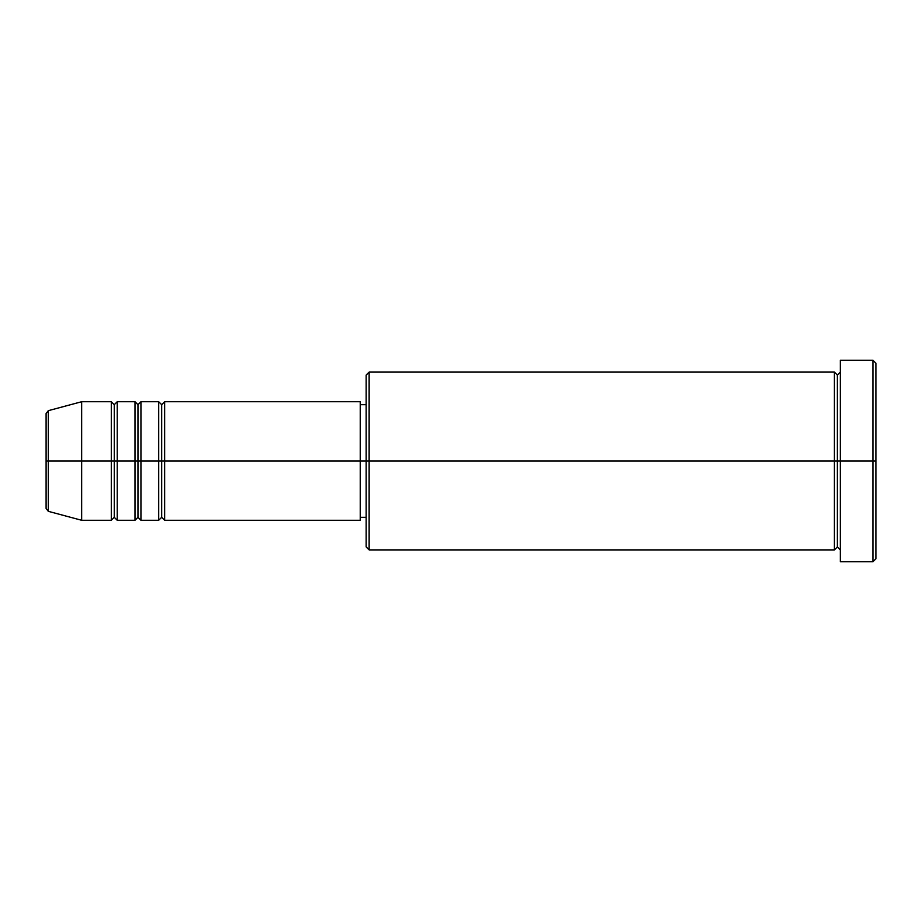 <?xml version="1.0" encoding="UTF-8"?>
<svg xmlns="http://www.w3.org/2000/svg" width="922" height="922" viewBox="0 0 922 922"><rect width="100%" height="100%" fill="white"/><g stroke="black" fill="none" stroke-linecap="round" stroke-linejoin="round"><path stroke-width="0.69" stroke-dasharray="4.61 3.46" d="M46.1 508.471L46.1 461L46.1 508.471L46.1 461L48.301 461L48.301 511.33L48.301 461L81.666 461L81.666 520.273L81.666 461L111.297 461L111.297 401.727L111.297 461L117.221 461L117.221 401.727L117.221 461L135.004 461L135.004 401.727L135.004 461L140.939 461L140.939 401.727L140.939 461L158.711 461L158.711 401.727L158.711 461L164.646 461L164.646 401.727L164.646 461L360.237 461L360.237 520.273L360.237 461L369.134 461L369.134 549.904L369.134 461L834.41 461L834.41 372.096L834.41 461L840.334 461L840.334 372.096L840.334 461L840.334 372.096L840.334 461L875.9 461L875.9 558.801L875.9 363.199L875.9 461L872.938 461L872.938 561.763L872.938 461L840.334 461L840.334 360.237L840.334 561.763L840.334 372.096L840.334 549.904L840.334 461L840.334 549.904L840.334 461L840.334 549.904L840.334 461L837.372 461L837.372 375.058L837.372 546.942L837.372 461L834.41 461L834.41 549.904M164.646 520.273L164.646 461L161.684 461L161.684 404.689L161.684 517.311L161.684 461L158.711 461L158.711 520.273M140.939 520.273L140.939 461L137.966 461L137.966 404.689L137.966 517.311L137.966 461L135.004 461L135.004 520.273M117.221 520.273L117.221 461L114.259 461L114.259 404.689L114.259 517.311L114.259 461L111.297 461L111.297 520.273M366.161 546.942L366.161 461L366.161 546.942M834.41 372.096L834.41 461L366.161 461L366.161 404.689L366.161 471.983L366.161 375.058L366.161 461L360.237 461L360.237 517.311L360.237 401.727L360.237 517.311L360.237 404.689L360.237 461L164.646 461L164.646 401.727M48.301 511.33L48.301 410.67M135.004 401.727L135.004 461L117.221 461L117.221 401.727M111.297 401.727L111.297 461L81.666 461L81.666 401.727L81.666 461L46.1 461L46.1 413.529M872.938 360.237L872.938 461L872.938 360.237M369.134 461L369.134 372.096L369.134 461M366.161 471.983L366.161 517.311L366.161 471.983M158.711 401.727L158.711 461L140.939 461L140.939 401.727M834.41 461L834.41 549.904L834.41 461M837.372 461L837.372 546.942L837.372 461M111.297 461L111.297 520.273L111.297 461M117.221 461L117.221 520.273L117.221 461M114.259 461L114.259 517.311L114.259 461M135.004 461L135.004 520.273L135.004 461M140.939 461L140.939 520.273L140.939 461M137.966 461L137.966 517.311L137.966 461M158.711 461L158.711 520.273L158.711 461M164.646 461L164.646 520.273L164.646 461M161.684 461L161.684 517.311L161.684 461M46.1 461L46.1 413.529L46.1 461M48.301 461L48.301 410.67L48.301 461"/><path stroke-width="1.38" d="M46.1 461L46.1 508.471L46.1 461L46.1 508.471L48.301 511.33L48.301 461L48.301 511.33L48.301 461L46.1 461L46.1 413.529L46.1 461L81.666 461L48.301 461L48.301 410.67L48.301 461L48.301 410.67L46.1 413.529L46.1 461M840.334 549.904L837.372 546.942L834.41 549.904L834.41 372.096L834.41 461L837.372 461L837.372 375.058L837.372 461L837.372 375.058L837.372 461L840.334 461L840.334 561.763L840.334 360.237L840.334 461L872.938 461L872.938 561.763L872.938 461L875.9 461L875.9 363.199L875.9 558.801L875.9 461L369.134 461L369.134 549.904L369.134 461L360.237 461L360.237 520.273L360.237 461L164.646 461L164.646 401.727L164.646 461L161.684 461L161.684 404.689L161.684 461L158.711 461L158.711 401.727L158.711 461L140.939 461L140.939 401.727L140.939 461L137.966 461L137.966 404.689L137.966 461L135.004 461L135.004 401.727L135.004 461L117.221 461L117.221 401.727L117.221 461L114.259 461L114.259 404.689L114.259 461L111.297 461L111.297 401.727L111.297 461L81.666 461L81.666 520.273L81.666 461L111.297 461L111.297 401.727L81.666 401.727L81.666 461L81.666 401.727L48.301 410.67M164.646 520.273L161.684 517.311L158.711 520.273L158.711 461L161.684 461L161.684 404.689L161.684 517.311L161.684 461L161.684 517.311L161.684 461L164.646 461L164.646 520.273L360.237 520.273M140.939 520.273L137.966 517.311L135.004 520.273L135.004 461L137.966 461L137.966 404.689L137.966 517.311L137.966 461L137.966 517.311L137.966 461L140.939 461L140.939 520.273L158.711 520.273M117.221 520.273L114.259 517.311L111.297 520.273L111.297 461L114.259 461L114.259 404.689L114.259 517.311L114.259 461L114.259 517.311L114.259 461L117.221 461L117.221 520.273L135.004 520.273M111.297 401.727L114.259 404.689L117.221 401.727L117.221 461L135.004 461L135.004 401.727L137.966 404.689L140.939 401.727L140.939 461L158.711 461L158.711 401.727L161.684 404.689L164.646 401.727L164.646 461L360.237 461L360.237 401.727L360.237 461L366.161 461L366.161 546.942L366.161 375.058L366.161 461L834.41 461L834.41 372.096L369.134 372.096L369.134 461L369.134 372.096L366.161 375.058M872.938 461L872.938 360.237L872.938 461M834.41 461L834.41 549.904L834.41 461M837.372 461L837.372 546.942L837.372 461M111.297 461L111.297 520.273L111.297 461M117.221 461L117.221 520.273L117.221 461M135.004 461L135.004 520.273L135.004 461M140.939 461L140.939 520.273L140.939 461M158.711 461L158.711 520.273L158.711 461M164.646 461L164.646 520.273L164.646 461M834.41 549.904L369.134 549.904L366.161 546.942M840.334 561.763L872.938 561.763L875.9 558.801M834.41 372.096L837.372 375.058L840.334 372.096M366.161 517.311L360.237 517.311M111.297 520.273L81.666 520.273L48.301 511.33M135.004 401.727L117.221 401.727M875.9 363.199L872.938 360.237L840.334 360.237M366.161 404.689L360.237 404.689M360.237 401.727L164.646 401.727M158.711 401.727L140.939 401.727"/></g></svg>
